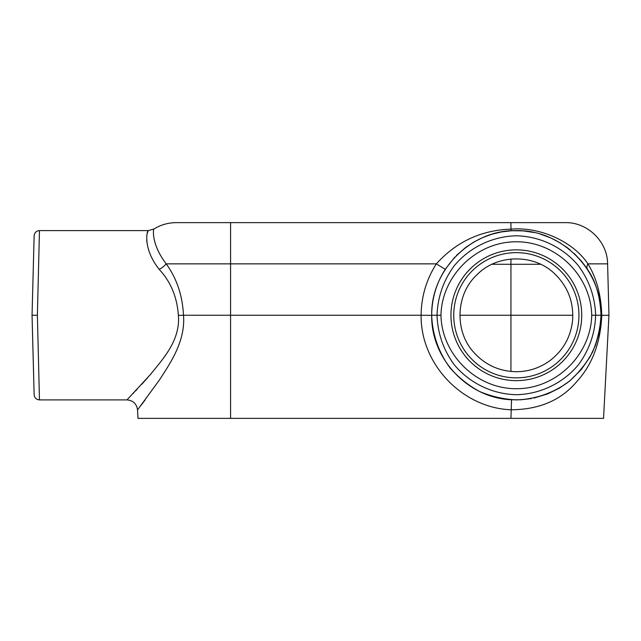 <?xml version="1.0" encoding="UTF-8"?>
<svg xmlns="http://www.w3.org/2000/svg" width="641" height="641" viewBox="0 0 641 641"><rect width="100%" height="100%" fill="white"/><g stroke="black" fill="none" stroke-linecap="round" stroke-linejoin="round"><path stroke-width="0.96" d="M591.723 315.252C590.954 354.89 555.971 388.983 516.342 388.71C476.712 388.983 441.729 354.89 440.96 315.252L437.026 315.252C437.699 296.975 443.452 280.462 454.285 265.719C469.573 247.346 492.44 236.321 516.342 235.792C540.243 236.321 563.11 247.346 578.406 265.719C589.239 280.462 594.992 296.975 595.657 315.252L591.723 315.252C590.954 275.614 555.971 241.521 516.342 241.793C476.712 241.521 441.729 275.614 440.96 315.252M459.885 315.252L572.806 315.252M39.462 230.6C36.289 230.904 34.51 232.635 34.133 235.792L32.05 315.252L34.133 394.712C34.51 397.869 36.289 399.599 39.462 399.904L37.386 315.252L39.462 230.6L148.327 230.6L153.904 229.013C160.755 224.807 168.19 222.691 176.227 222.643L565.298 222.643C587.509 222.098 607.572 241.649 607.604 263.86L587.917 263.86C596.547 277.962 601.162 295.092 601.771 315.252C600.593 342.534 592.348 364.545 577.044 381.275C561.396 400.128 539.361 409.623 510.941 409.775C462.233 407.924 420.48 363.992 421.113 315.252L183.502 315.252C185.61 341.108 170.226 363.255 159.457 379.945L137.535 409.928L159.385 380.049C170.21 363.247 185.578 341.292 183.502 315.252L178.382 315.372C180.562 340.643 162.101 359.849 150.531 374.4L126.966 399.904L150.459 374.48C162.037 359.913 180.546 340.748 178.382 315.372C177.108 297.063 170.698 281.711 159.16 269.324C142.118 247.859 147.262 229.758 148.327 230.6M39.462 399.904L126.966 399.904C133.136 400.457 136.661 403.798 137.535 409.928L137.975 418.357L510.941 418.357L511.542 399.768L521.005 399.776L531.253 398.582M600.994 315.252L600.994 315.252C601.939 270.005 561.588 229.654 516.342 230.6C471.095 229.654 430.744 270.005 431.697 315.252C432.306 334.346 438.732 352.718 450.158 368.03C458.603 377.589 468.419 385.417 479.612 391.515C491.367 396.467 503.61 399.263 516.342 399.904C535.443 399.287 553.808 392.861 569.12 381.435C578.679 372.99 586.507 363.175 592.613 351.981C597.556 340.227 600.353 327.984 600.994 315.252L595.657 315.252C594.992 333.528 589.239 350.042 578.406 364.785C563.11 383.158 540.243 394.183 516.342 394.712C492.44 394.183 469.573 383.158 454.285 364.785C443.452 350.042 437.699 333.528 437.026 315.252L431.697 315.252M510.941 418.357L603.55 418.357L608.95 315.252L600.994 315.372C600.272 296.495 595.753 281.143 587.452 269.324L587.42 269.276M140.86 405.601L145.267 399.776M148.071 231.121L147.342 233.124M146.685 240.343L146.853 242.162M147.775 377.573L141.677 384.376M137.142 389.263L135.499 391.018M133.881 392.717L133.088 393.558M534.322 232.531L523.136 230.872L511.542 230.736L501.35 231.938L491.751 234.253L482.689 237.579L474.028 241.937L465.895 247.274L456.52 255.366M454.717 257.217L445.239 269.324L436.345 263.86C456.384 241.721 481.247 230.143 510.941 229.133C540.964 226.553 573.687 242.298 587.917 263.86A10.585 5.937 147.1 0 0 587.452 269.324M230.584 418.357L230.584 263.86L436.345 263.86C426.377 279.54 421.297 296.671 421.113 315.252L431.697 315.372C431.786 298.722 436.305 283.378 445.239 269.324M431.697 315.372C430.928 358.832 468.106 398.125 511.542 399.768M533.905 398.061L547.815 393.838L559.529 388.053L569.785 380.898L581.251 369.593L589.976 357.005L595.377 345.571L599.071 333.184L600.897 319.258M586.09 267.289L581.547 261.264L574.248 253.507M570.057 249.83L565.61 246.416M560.907 243.284L550.779 237.923L539.938 233.957M32.05 315.252L37.386 315.252M159.16 269.324A10.585 4.976 145.6 0 0 166.203 263.86C150.387 243.043 153.576 228.108 153.904 229.013C153.576 228.124 150.379 243.035 166.203 263.86C176.748 278.394 182.509 295.525 183.486 315.252M581.732 315.252A65.39 65.39 0 0 1 483.651 371.884A65.39 65.39 0 0 1 483.651 258.619A65.39 65.39 0 0 1 581.732 315.252M453.748 315.252A62.602 62.602 0 0 1 516.342 252.65A62.602 62.602 0 0 1 578.943 315.252A62.602 62.602 0 0 1 516.342 377.853A62.602 62.602 0 0 1 453.748 315.252M510.941 371.451L510.941 264.276L540.619 264.276M510.941 259.052L510.941 264.276L492.064 264.276M511.542 230.736A10.585 0.953 86.7 0 1 510.941 229.133L510.941 222.643M166.203 263.86L230.584 263.86L230.584 222.643M607.604 263.86L608.95 315.252M516.342 371.716C499.491 371.403 485.373 365.033 473.987 352.59C454.181 331.397 455.655 294.107 477.048 274.709C497.112 253.932 534.434 253.62 554.994 274.092C568.014 286.88 573.863 302.368 572.557 320.564C570.77 336.645 563.567 349.746 550.948 359.865C540.724 367.646 529.194 371.596 516.342 371.716"/></g></svg>
